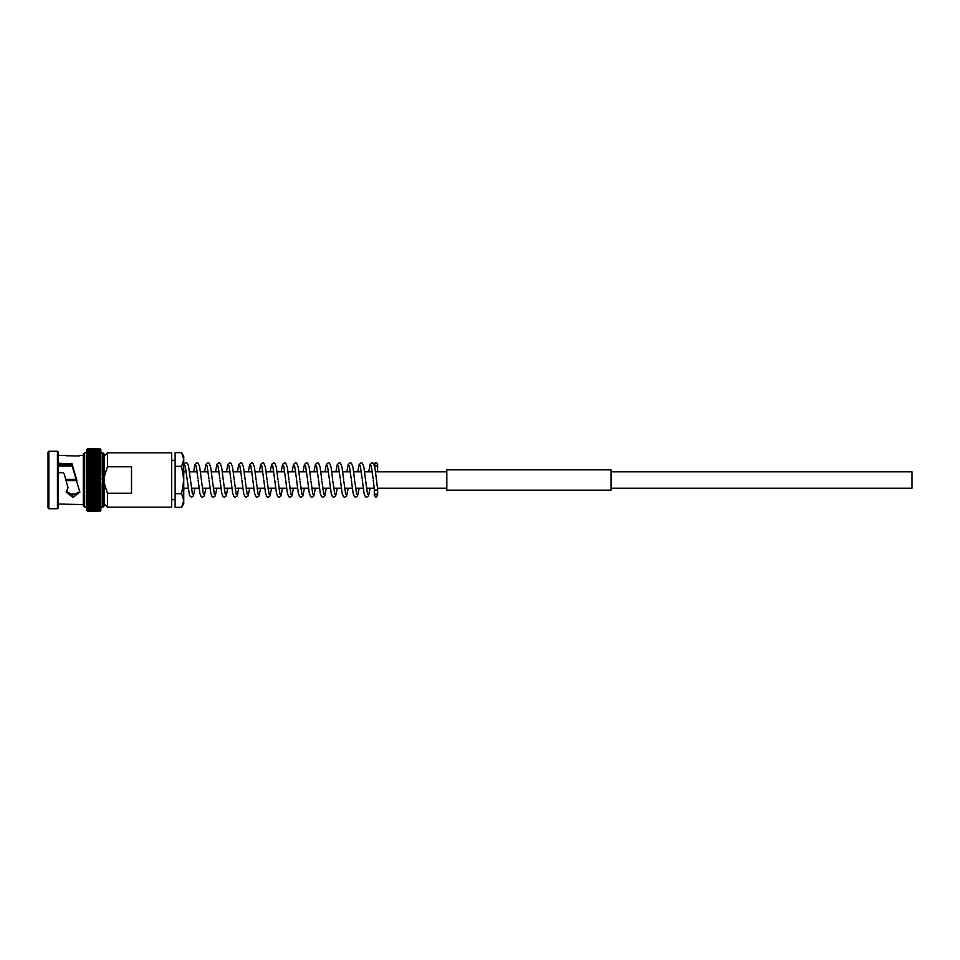 <?xml version="1.0" encoding="UTF-8"?>
<svg xmlns="http://www.w3.org/2000/svg" width="960" height="960" viewBox="0 0 960 960"><rect width="100%" height="100%" fill="white"/><g stroke="black" fill="none" stroke-linecap="round" stroke-linejoin="round"><path stroke-width="1.44" d="M611.004 471.792L912 471.792L912 488.208L611.004 488.208M446.82 471.792L375.564 471.792M372.264 471.792L364.608 471.792M361.32 471.792L353.664 471.792M350.376 471.792L342.72 471.792M339.432 471.792L331.776 471.792M328.488 471.792L320.832 471.792M317.544 471.792L309.888 471.792M306.6 471.792L298.944 471.792M295.644 471.792L288 471.792M284.7 471.792L277.044 471.792M273.756 471.792L266.1 471.792M262.812 471.792L255.156 471.792M251.868 471.792L244.212 471.792M240.924 471.792L233.268 471.792M229.98 471.792L222.324 471.792M219.036 471.792L211.38 471.792M208.08 471.792L200.436 471.792M197.136 471.792L189.492 471.792M186.192 471.792L183.744 471.792M446.82 488.208L377.484 488.208M374.196 488.208L366.54 488.208M363.252 488.208L355.596 488.208M352.308 488.208L344.652 488.208M341.352 488.208L333.708 488.208M330.408 488.208L322.764 488.208M319.464 488.208L311.808 488.208M308.52 488.208L300.864 488.208M297.576 488.208L289.92 488.208M286.632 488.208L278.976 488.208M275.688 488.208L268.032 488.208M264.744 488.208L257.088 488.208M253.8 488.208L246.144 488.208M242.844 488.208L235.2 488.208M231.9 488.208L224.244 488.208M220.956 488.208L213.3 488.208M210.012 488.208L202.356 488.208M199.068 488.208L191.412 488.208M188.124 488.208L183.744 488.208M86.616 509.7L87.492 511.068L86.616 509.472L87.492 510.276L99.996 510.276L100.872 508.944L100.872 509.664M100.872 509.7L99.996 510.744L100.872 509.472M86.628 509.244L87.492 510.276L86.628 509.244M86.616 508.944L87.492 509.652L86.616 508.464L87.492 509.652L99.996 509.652L100.872 507.636L99.996 508.86L100.872 508.44L100.872 509.136M86.616 508.26L87.492 508.872L86.616 507.636L87.492 508.872L100.872 508.44L100.872 507.444L99.996 507.948L100.872 506.664L99.996 507.948L87.492 507.948L86.616 506.664L86.616 507.612M100.872 506.664L99.996 506.88L100.872 505.56L99.996 506.88L87.492 506.88L86.616 505.56L87.492 506.88L99.996 506.856M86.616 506.64L87.492 506.88M100.872 505.56L99.996 505.68L100.872 505.536L100.872 504.324L99.996 505.68L87.492 505.68L86.616 504.324L86.616 505.536L87.492 505.68L99.996 505.656M86.616 505.38L87.492 505.68L86.616 504.324L100.872 504.144M86.616 504.144L87.492 504.336L86.616 502.956L86.616 507.144L84.624 507.144L83.34 505.86L83.34 480L83.34 504.624L58.344 504.012M100.872 502.956L99.996 504.312L100.872 504.3L100.872 502.8M86.616 502.8L86.616 504.3M86.808 502.08L86.616 502.932L87.492 502.884L86.808 502.08M87.492 495.96L99.996 495.96L100.872 494.568L99.996 495.924L86.616 496.404L87.492 495.96L86.616 496.404L86.616 494.568L87.492 495.924L86.616 492.636L86.616 498.216L87.492 499.584L99.996 499.584L100.872 498.216L99.996 499.584L100.872 499.872L99.996 502.848L100.872 502.932L87.492 502.884L99.996 502.848M86.616 499.872L87.492 499.62L86.616 499.872L86.616 498.216L86.616 501.48L100.872 501.336L100.872 502.932M86.856 500.556L86.616 501.456L87.492 501.3L86.856 500.556M87.492 499.584L100.872 499.872L100.872 498.072M86.964 497.196L86.616 498.18L87.492 497.832L86.964 497.196M100.872 496.308L99.996 497.796L100.872 498.18L87.492 497.832L99.996 497.796M86.616 496.308L87.492 497.796L86.616 498.18M100.872 496.404L99.996 495.96L100.872 496.404L100.872 494.532L99.996 494.004L100.872 494.532L100.872 492.636L99.996 493.968L100.872 490.632L99.996 491.976L86.616 492.6L87.492 494.004L99.996 494.004L87.492 493.968M99.996 491.94L87.492 491.94L86.616 492.6L86.616 490.632L87.492 489.888L86.616 488.568L87.492 491.94L86.616 490.632L86.616 492.528M100.872 490.632L99.996 489.888L100.872 490.596L100.872 488.568L99.996 489.888L87.492 489.888L86.616 490.596L100.848 490.608M86.772 490.536L100.716 490.536M100.872 450.336L99.996 449.724L100.872 451.536L87.492 451.14L86.616 452.364L87.492 449.736L99.996 449.736L100.872 452.856L102.852 452.856L102.852 507.144L100.872 507.144L100.872 486.432L99.996 487.704L100.872 486.468L100.872 488.532L99.996 487.752L100.872 488.532L86.616 488.568M86.7 488.496L100.788 488.496M86.616 488.532L87.492 487.752L86.616 486.468L86.616 488.532L87.492 487.752L99.996 487.752L100.872 486.468M100.872 486.432L86.616 486.432L87.492 485.568L86.616 484.344L86.616 486.432L100.836 486.408L100.872 482.148L99.996 483.324L100.872 484.308L99.996 485.568L100.872 486.432L100.872 484.296L86.628 484.296L86.616 486.468M87.492 483.36L86.616 482.184L100.872 482.148L100.872 484.308L86.616 484.308L87.492 483.36L99.996 483.36M86.616 480L87.492 478.908L86.616 477.852L86.616 480.024L100.872 480L99.996 481.14L100.872 482.148L86.616 482.16L87.492 481.14L86.616 480.024L86.616 484.308M87.492 478.908L99.996 478.908L100.872 482.148M87.492 476.676L86.616 475.692L86.616 477.816L87.492 476.676L99.996 476.676L100.872 477.816L100.872 479.976L100.872 477.816L99.996 478.908M87.492 474.468L86.616 473.568L86.616 475.656L87.492 474.468L99.996 474.468L100.872 477.852L86.616 477.852L100.872 477.84M87.264 472.56L86.616 473.532L87.264 472.56M99.996 472.296L100.872 473.532L100.872 471.468L99.996 472.296L87.492 472.296L86.616 473.532L87.492 470.148L86.616 471.432L86.616 469.404L87.492 468.06L99.996 468.06L100.872 471.432L99.996 470.148L100.872 471.432L100.872 453.336L100.872 457.044L99.996 455.688L100.872 457.2M87.072 466.512L86.616 465.468L86.616 467.364L87.072 466.512M99.996 465.996L87.492 465.996L100.872 465.468L99.996 465.996L100.872 467.364L99.996 466.032L100.872 465.468L100.872 469.368L99.996 470.148L87.492 470.148L86.616 469.368L100.848 469.392L99.996 470.112L87.492 470.112L86.616 469.404L87.492 466.032L86.616 465.468L87.492 464.076L86.616 465.432L86.616 463.596L87.492 464.04L86.616 463.596M99.996 464.04L100.872 463.596L99.996 464.04L100.872 465.432L99.996 464.076L87.492 464.076L100.872 463.596L100.872 465.468M86.964 462.804L87.492 462.204L86.616 461.82L86.964 462.804M86.616 460.128L87.492 460.38L86.616 460.128L86.616 461.784L87.492 460.416L99.996 460.416L100.872 463.692M86.856 459.444L87.492 458.724L86.616 458.544L86.856 459.444M86.616 467.364L86.616 458.52L87.492 457.152L86.616 457.068L86.616 458.52L87.492 458.724L99.996 458.724L100.872 460.104L100.872 458.544L99.996 458.7L100.872 458.544L99.996 457.152L100.872 457.068L100.872 458.664M86.772 456.504L87.492 455.688L100.872 455.7L86.616 455.7L86.772 456.504M86.736 455.22L87.492 454.344L86.736 455.22M87.492 454.32L99.996 454.32L100.872 455.676L99.996 454.344L100.872 454.464L99.996 454.32L86.616 454.464L87.492 453.144L86.616 453.36L86.616 454.62M100.872 452.388L99.996 452.052L100.872 453.336L86.616 453.36L87.492 452.076L99.996 452.076L100.872 454.62M100.872 451.56L99.996 450.348L86.616 450.864L87.456 448.776L86.616 450.324L87.492 448.776L99.996 448.776L100.872 450.144M100.872 449.628L99.996 448.776L100.872 450.864M58.344 465.144L71.88 465.144L71.916 464.424L58.344 464.424M58.344 472.74L62.928 472.74L64.176 473.664L68.016 487.752L66.168 492.072L72.984 497.436L79.86 492.168L71.88 465.144M66.252 491.208L72.612 495.096L79.572 491.904M65.904 480L68.016 487.752M48.876 508.728L48.876 451.272L48 452.148L48 507.852L48.876 508.728L57.468 508.728L57.468 451.272L58.344 452.148L58.344 507.852L57.468 508.728M102.852 452.856L104.148 454.14L104.148 505.86L102.852 507.144M104.148 456.132L107.436 452.856L171.672 452.856L171.672 507.144L107.436 507.144L107.436 493.236L104.148 482.796M107.436 452.856L107.436 466.764L131.508 466.764L131.508 493.236L107.436 493.236M104.148 477.204L107.436 466.764M86.616 509.856L87.492 510.744L99.996 510.744L100.872 510.06L99.996 511.224L100.872 510.168M100.872 509.856L99.996 511.224L87.492 511.224L86.616 510.372L87.492 511.224L86.616 510.288L87.492 511.068L99.996 511.068L100.872 510.372M86.616 502.932L87.492 502.884M100.872 499.896L100.872 501.456M100.872 496.428L100.872 498.18M100.02 481.056L87.492 481.092M86.616 473.532L100.872 473.592L99.996 476.676M86.616 471.468L87.492 472.248L86.616 471.468L100.86 471.456L100.872 475.692L86.628 475.704L86.616 473.592L100.872 473.568L99.996 474.468M100.872 471.432L99.996 472.248L87.492 472.296M86.616 467.4L87.492 468.024L86.616 467.4L100.836 467.376L99.996 468.06L100.872 469.368M100.872 467.4L87.492 468.06M87.492 462.168L99.996 462.168L86.616 461.82M100.872 460.104L99.996 460.38L100.872 460.128L100.872 461.784M100.872 457.068L86.616 457.068M87.492 455.688L86.616 455.7L86.616 458.52M84.624 507.144L84.624 452.856L87.492 452.052L86.616 453.528M86.616 450.864L87.492 449.724L86.616 450.528M86.616 449.712L87.492 448.932L99.996 448.944L100.872 449.712L87.492 449.256L86.616 449.94M100.02 448.776L87.492 448.776L100.02 448.776M86.616 452.556L86.616 451.74M99.996 460.416L87.492 460.38L86.616 461.928M86.616 502.956L87.492 504.312L99.996 504.312M72.096 466.068L58.344 466.068M76.584 479.448L65.748 479.448M71.952 465.516L58.344 465.516M76.584 494.484L69.468 494.484M100.872 475.704L86.616 475.692M86.616 452.856L86.616 455.7M86.616 467.472L86.616 469.368M84.624 452.856L83.34 454.14L83.34 480M66.168 455.376L58.344 455.376M68.016 455.88C59.052 455.088 82.548 456.72 79.632 455.46M79.86 455.376L83.34 455.376M58.344 463.692L71.916 463.692L58.344 463.248M71.916 463.248L72.312 466.68M76.752 480L72.192 464.292M77.7 493.932L68.364 493.932M76.896 480.552L66.072 480.552M71.916 463.692L71.916 464.424M86.772 469.464L100.716 469.464M86.7 471.504L100.788 471.504M375.972 462.852A1.644 1.632 180 0 0 374.328 464.484A1.644 1.632 180 0 0 375.972 466.116A1.644 1.632 180 0 0 377.616 464.484A1.644 1.632 180 0 0 375.972 462.852M377.592 489.012A1.644 0.96 180 0 1 377.604 489.084A1.644 0.96 180 0 1 377.616 489.168A1.644 0.96 180 0 1 375.972 490.128A1.644 0.96 180 0 1 374.34 489.252A1.644 0.96 180 0 1 374.328 489.168L374.328 495.6L375.972 497.244L377.616 495.6L377.616 488.208M183.744 480L183.744 456.3L181.62 452.628L183.744 459.48L181.62 452.628L175.128 452.628L175.128 466.32L181.62 466.32L183.744 480L181.62 493.68L183.744 500.52L183.744 480M181.62 507.372L183.744 503.7L183.744 500.52L181.62 507.372L175.128 507.372L175.128 493.68L181.62 493.68M175.128 493.68L175.128 466.32M183.744 459.48L181.62 466.32M446.82 490.176L446.82 469.824L611.004 469.824L611.004 490.176L446.82 490.176M87.492 511.224L100.02 511.224M87.492 511.056L99.996 511.056M87.492 510.744L99.996 510.744M87.492 510.264L99.996 510.264M87.492 509.64L99.996 509.64M99.996 508.86L87.492 508.86M87.492 507.924L99.996 507.924M87.492 501.276L99.996 501.276M87.492 489.852L99.996 489.852M87.492 487.704L99.996 487.704M87.492 485.568L99.996 485.568M87.492 485.532L99.996 485.532M87.492 483.324L99.996 483.324M87.492 481.14L99.996 481.14M87.492 478.86L99.996 478.86M87.492 476.64L99.996 476.64M87.492 474.432L99.996 474.432M87.492 458.7L99.996 458.7M87.492 457.116L99.996 457.116M99.996 453.12L87.492 453.12M87.492 452.076L99.996 452.076M99.996 451.128L87.492 451.128M99.996 450.348L87.492 450.348M87.492 449.736L99.996 449.736M87.492 449.256L99.996 449.256M99.996 448.932L87.492 448.932M104.148 503.868L107.436 507.144M48.876 451.272L57.468 451.272M87.396 448.932L100.092 448.932M87.324 449.232L100.164 449.232M87.264 449.688L100.224 449.688M87.192 450.3L100.284 450.3M87.132 451.044L100.356 451.044M87.072 451.944L100.416 451.944M87.012 452.976L100.476 452.976M86.964 454.14L100.524 454.14M86.904 455.424L100.584 455.424M86.856 456.84L100.632 456.84M86.808 458.364L100.668 458.364M86.772 459.984L100.716 459.984M86.736 461.712L100.752 461.712M86.7 463.524L100.788 463.524M86.676 465.408L100.812 465.408M86.652 492.624L100.836 492.624M86.676 494.592L100.812 494.592M86.7 496.476L100.788 496.476M86.736 498.288L100.752 498.288M86.772 500.016L100.716 500.016M86.808 501.636L100.668 501.636M86.856 503.16L100.632 503.16M86.904 504.576L100.584 504.576M86.964 505.86L100.524 505.86M87.012 507.024L100.476 507.024M87.072 508.056L100.416 508.056M87.132 508.956L100.356 508.956M87.192 509.7L100.284 509.7M87.264 510.312L100.224 510.312M87.324 510.768L100.164 510.768M87.396 511.068L100.092 511.068M377.616 471.792L377.616 464.4L375.972 462.756L374.328 464.928M377.616 489.168L377.616 495.6L375.972 493.956L374.328 495.6M194.964 488.208L193.38 495.948L191.508 497.244L189.516 495.552L185.148 465.696M186.072 470.868L185.94 471.792M191.664 488.208L191.544 489.132M192.468 494.304L188.496 465.792L187.248 463.188C185.628 462.336 184.452 463.068 183.744 465.396M197.952 478.596L196.092 465.696M197.016 470.868L196.884 471.792M202.608 488.208L202.488 489.132M203.412 494.304L201.552 481.392M208.896 478.596L207.036 465.696M207.96 470.868L207.828 471.792M213.564 488.208L213.432 489.132M214.356 494.304L212.496 481.392M219.84 478.596L217.98 465.696M218.904 470.868L218.772 471.792M224.508 488.208L224.376 489.132M225.3 494.304L223.44 481.392M230.784 478.596L228.924 465.696M229.848 470.868L229.728 471.792M235.452 488.208L235.32 489.132M236.244 494.304L234.384 481.392M241.728 478.596L239.868 465.696M240.792 470.868L240.672 471.792M246.396 488.208L246.264 489.132M247.188 494.304L245.328 481.392M252.672 478.596L250.812 465.696M251.736 470.868L251.616 471.792M257.34 488.208L257.208 489.132M258.132 494.304L256.272 481.392M263.616 478.596L261.756 465.696M262.68 470.868L262.56 471.792M268.284 488.208L268.164 489.132M269.088 494.304L267.216 481.392M274.572 478.596L272.712 465.696M273.636 470.868L273.504 471.792M279.228 488.208L279.108 489.132M280.032 494.304L278.172 481.392M285.516 478.596L283.656 465.696M284.58 470.868L284.448 471.792M290.172 488.208L290.052 489.132M290.976 494.304L289.116 481.392M296.46 478.596L294.6 465.696M295.524 470.868L295.392 471.792M301.116 488.208L300.996 489.132M301.92 494.304L300.06 481.392M307.404 478.596L305.544 465.696M306.468 470.868L306.336 471.792M312.072 488.208L311.94 489.132M312.864 494.304L311.004 481.392M318.348 478.596L316.488 465.696M317.412 470.868L317.28 471.792M323.016 488.208L322.884 489.132M323.808 494.304L321.948 481.392M329.292 478.596L327.432 465.696M328.356 470.868L328.236 471.792M333.96 488.208L333.828 489.132M334.752 494.304L332.892 481.392M340.236 478.596L338.376 465.696M339.3 470.868L339.18 471.792M344.904 488.208L344.772 489.132M345.696 494.304L343.836 481.392M351.18 478.596L349.32 465.696M350.244 470.868L350.124 471.792M355.848 488.208L355.716 489.132M356.652 494.304L354.78 481.392M362.136 478.596L360.264 465.696M361.2 470.868L361.068 471.792M366.792 488.208L366.672 489.132M367.596 494.304L365.736 481.392M373.08 478.596L371.22 465.696M372.144 470.868L372.012 471.792M377.604 489.084L376.788 482.352M376.68 481.464L374.832 467.064L373.308 463.176L372.108 462.756L370.116 464.448L368.724 471.792M171.672 460.296L175.128 460.296M171.672 499.704L175.128 499.704M374.34 489.252L373.236 480M193.596 471.792L194.988 464.448L196.98 462.756L198.18 463.176L199.704 467.064L201.396 480M198.108 480L199.848 493.248L201.192 496.704L202.452 497.244L204.324 495.948L205.908 488.208M204.54 471.792L205.932 464.448L207.924 462.756L209.124 463.176L210.648 467.064L212.34 480M209.052 480L210.792 493.248L212.136 496.704L213.396 497.244L215.268 495.948L216.852 488.208M215.484 471.792L216.876 464.448L218.868 462.756L220.068 463.176L221.604 467.064L223.284 480M219.996 480L221.736 493.248L223.08 496.704L224.34 497.244L226.212 495.948L227.796 488.208M226.428 471.792L227.832 464.448L229.812 462.756L231.012 463.176L232.548 467.064L234.228 480M230.94 480L232.68 493.248L234.024 496.704L235.284 497.244L237.168 495.948L238.74 488.208M237.372 471.792L238.776 464.448L240.756 462.756L241.956 463.176L243.492 467.064L245.172 480M241.884 480L243.636 493.248L244.968 496.704L246.228 497.244L248.112 495.948L249.684 488.208M248.316 471.792L249.72 464.448L251.7 462.756L252.9 463.176L254.436 467.064L256.116 480M252.84 480L254.58 493.248L255.912 496.704L257.172 497.244L259.056 495.948L260.628 488.208M259.272 471.792L260.664 464.448L262.656 462.756L263.844 463.176L265.38 467.064L267.06 480M263.784 480L265.524 493.248L266.856 496.704L268.128 497.244L270 495.948L271.572 488.208M270.216 471.792L271.608 464.448L273.6 462.756L274.8 463.176L276.324 467.064L278.004 480M274.728 480L276.468 493.248L277.8 496.704L279.072 497.244L280.944 495.948L282.528 488.208M281.16 471.792L282.552 464.448L284.544 462.756L285.744 463.176L287.268 467.064L288.96 480M285.672 480L287.412 493.248L288.756 496.704L290.016 497.244L291.888 495.948L293.472 488.208M292.104 471.792L293.496 464.448L295.488 462.756L296.688 463.176L298.212 467.064L299.904 480M296.616 480L298.356 493.248L299.7 496.704L300.96 497.244L302.832 495.948L304.416 488.208M303.048 471.792L304.44 464.448L306.432 462.756L307.632 463.176L309.168 467.064L310.848 480M307.56 480L309.3 493.248L310.644 496.704L311.904 497.244L313.776 495.948L315.36 488.208M313.992 471.792L315.396 464.448L317.376 462.756L318.576 463.176L320.112 467.064L321.792 480M318.504 480L320.244 493.248L321.588 496.704L322.848 497.244L324.732 495.948L326.304 488.208M324.936 471.792L326.34 464.448L328.32 462.756L329.52 463.176L331.056 467.064L332.736 480M329.448 480L331.188 493.248L332.532 496.704L333.792 497.244L335.676 495.948L337.248 488.208M335.88 471.792L337.284 464.448L339.264 462.756L340.464 463.176L342 467.064L343.68 480M340.404 480L342.144 493.248L343.476 496.704L344.736 497.244L346.62 495.948L348.192 488.208M346.836 471.792L348.228 464.448L350.208 462.756L351.408 463.176L352.944 467.064L354.624 480M351.348 480L353.088 493.248L354.42 496.704L355.692 497.244L357.564 495.948L359.136 488.208M357.78 471.792L359.172 464.448L361.164 462.756L362.352 463.176L363.888 467.064L365.568 480M362.292 480L364.032 493.248L365.364 496.704L366.636 497.244L368.508 495.948L370.092 488.208M183.744 490.152L184.008 488.208"/></g></svg>
